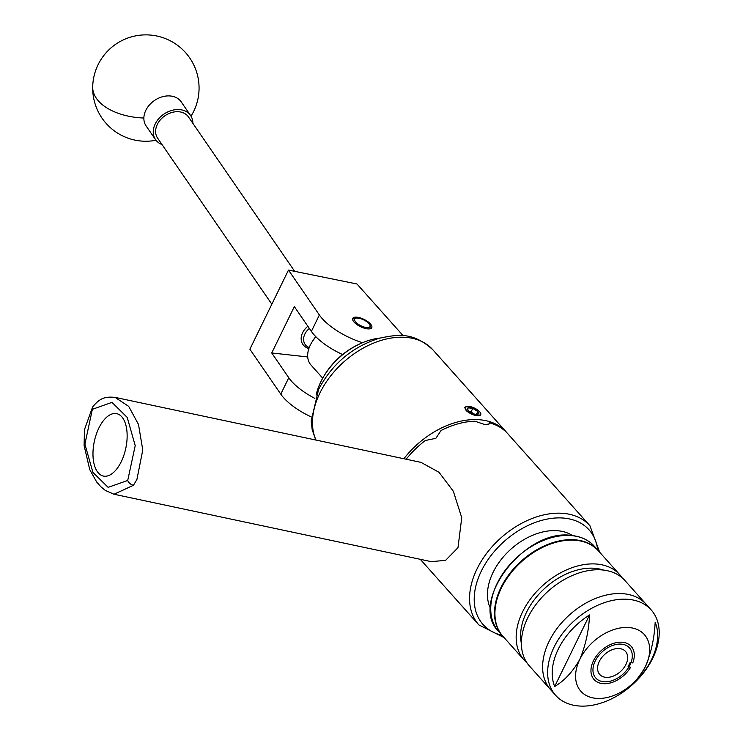 <?xml version="1.0" encoding="UTF-8"?>
<svg xmlns="http://www.w3.org/2000/svg" width="743" height="743" viewBox="0 0 743 743"><rect width="100%" height="100%" fill="white"/><g stroke="black" fill="none" stroke-linecap="round" stroke-linejoin="round"><path stroke-width="1.11" d="M367.46 328.852A10.578 4.049 26 0 0 371.769 327.672A10.578 4.049 26 0 0 367.674 321.533A10.578 4.049 26 0 0 357.058 317.205A10.578 4.049 26 0 0 352.749 318.394A10.578 4.049 26 0 0 356.844 324.524A10.578 4.049 26 0 0 367.46 328.852M403.18 335.743L356.965 283.984L288.479 270.08L319.379 314.995A42.546 16.281 26 0 0 362.51 342.709M311.196 416.907A42.546 16.281 -154 0 1 280.78 394.134L249.88 349.219L288.479 270.08M342.588 354.522A42.546 16.281 -154 0 1 311.382 331.387L294.339 306.618L271.734 352.971L288.776 377.741A42.546 16.281 26 0 0 314.856 398.387M271.734 352.971L307.713 356.946M309.357 328.443A14.08 10.773 145.5 0 0 304.435 343.22A14.08 10.773 145.5 0 0 309.227 347.566M308.893 348.495A15.956 12.204 -34.5 0 1 302.865 344.436A15.956 12.204 -34.5 0 1 302.122 343.136A15.956 12.204 -34.5 0 1 307.853 326.261M294.674 271.334L188.481 116.957A18.724 14.321 145.5 0 0 165.893 115.137A18.724 14.321 145.5 0 0 156.754 136.656A18.724 14.321 145.5 0 0 157.627 138.179L271.836 304.203M162.011 144.551A21.278 16.272 -34.5 0 1 155.528 139.628L146.139 125.985A21.278 16.272 -34.5 0 1 143.863 118.026A21.278 16.272 -34.5 0 1 164.027 96.367A21.278 16.272 -34.5 0 1 181.19 101.865L190.579 115.509A21.278 16.272 -34.5 0 1 192.855 123.329M155.528 139.628A21.278 16.272 -34.5 0 1 173.416 110.01A21.278 16.272 -34.5 0 1 190.579 115.509M379.877 338.084A58.716 39.611 138.2 0 0 359.77 343.925A58.716 39.611 138.2 0 0 324.189 375.689A58.716 39.611 138.2 0 0 316.119 395.016M324.189 375.689L324.951 374.463A55.316 37.308 -41.8 0 1 358.46 344.538L359.77 343.925M358.163 318.162A8.507 3.26 26 0 0 355.981 318.245A8.507 3.26 26 0 0 356.724 323.056A8.507 3.26 26 0 0 366.531 327.542A8.507 3.26 26 0 0 369.903 325.035A8.507 3.26 26 0 0 358.163 318.162M127.722 480.461L135.217 445.633L127.22 417.399L111.979 402.372L92.364 409.309L84.906 444.165L92.894 472.325L108.106 487.352L127.722 480.461A5.322 3.056 -143.8 0 0 133.443 485.29L114.032 494.253L431.256 561.643L445.605 560.352L457.976 547.693L461.747 517.732L453.341 491.262L438.992 472.269L420.975 462.369L115.072 397.384L128.688 406.365L138.495 424.439L142.767 449.998L136.907 479.486L133.443 485.29M97.138 471.368A31.912 16.105 -78 0 0 103.426 476.077A31.912 16.105 -78 0 0 123.886 455.227A31.912 16.105 -78 0 0 122.985 418.365A31.912 16.105 -78 0 0 116.688 413.656A31.912 16.105 -78 0 0 96.228 434.506A31.912 16.105 -78 0 0 97.138 471.368M651.221 609.966L646.196 604.347A64.074 43.224 138.2 0 0 624.352 593.815A64.074 43.224 138.2 0 1 646.196 604.347L624.965 580.562A64.074 43.224 138.2 0 0 603.121 570.03A64.074 43.224 138.2 0 0 536.576 603.669A64.074 43.224 138.2 0 0 529.369 665.914L555.625 695.318A64.074 43.224 138.2 0 0 577.469 705.85A64.074 43.224 138.2 0 0 644.005 672.211A64.074 43.224 138.2 0 0 651.221 609.966A64.074 43.224 138.2 0 0 629.367 599.434A64.074 43.224 138.2 0 0 562.832 633.073A64.074 43.224 138.2 0 0 555.625 695.318M624.352 593.815A64.074 43.224 138.2 0 0 557.807 627.445A64.074 43.224 138.2 0 0 550.6 689.69A64.074 43.224 138.2 0 1 557.807 627.445A64.074 43.224 138.2 0 1 624.352 593.815M603.483 570.076A58.976 39.778 138.2 0 0 595.821 568.414A58.976 39.778 138.2 0 0 541.638 591.307A58.976 39.778 138.2 0 0 521.372 643.382M622.151 577.813A64.074 43.224 138.2 0 0 619.736 574.701L598.505 550.925A64.074 43.224 138.2 0 0 576.661 540.393A64.074 43.224 138.2 0 0 510.116 574.033A64.074 43.224 138.2 0 0 502.909 636.277L524.14 660.053A64.074 43.224 138.2 0 0 526.954 662.802M619.736 574.701A64.074 43.224 138.2 0 0 597.892 564.169A64.074 43.224 138.2 0 0 531.347 597.809A64.074 43.224 138.2 0 0 524.14 660.053M603.474 681.721A22.606 15.25 138.2 0 0 626.943 669.852A22.606 15.25 138.2 0 0 629.479 647.896A22.606 15.25 138.2 0 0 621.78 644.181A22.606 15.25 138.2 0 0 598.31 656.05A22.606 15.25 138.2 0 0 595.765 678.006A22.606 15.25 138.2 0 0 603.474 681.721M645.426 666.564A42.546 28.698 138.2 0 0 629.86 627.621A42.546 28.698 138.2 0 0 579.828 659.329A42.546 28.698 138.2 0 0 595.394 698.281A42.546 28.698 138.2 0 0 645.426 666.573A42.546 28.698 138.2 0 0 645.426 666.564L645.426 666.573C638.423 678.944 630.045 687.99 620.275 693.73A60.554 40.846 138.2 0 0 655.177 622.17C654.407 638.07 651.156 652.874 645.426 666.573L645.426 666.573M554.677 686.486C564.439 680.755 572.825 671.7 579.828 659.329C585.558 645.63 588.809 630.835 589.58 614.935A60.554 40.846 138.2 0 0 554.677 686.486L589.58 614.935M572.565 535.601A55.827 37.661 138.2 0 0 558.671 530.846A55.827 37.661 138.2 0 0 503.838 556.331A55.827 37.661 138.2 0 0 490.612 608.768M476.068 414.399A6.139 2.35 26 0 0 477.647 414.343A6.139 2.35 26 0 0 478.037 414.204A6.139 2.35 26 0 0 477.786 411.538A6.139 2.35 26 0 0 472.808 408.344A6.139 2.35 26 0 0 468.071 407.823A6.139 2.35 26 0 0 467.598 409.439A6.139 2.35 26 0 0 468.322 410.489A6.139 2.35 26 0 0 473.3 413.684A6.139 2.35 26 0 0 476.068 414.399M477.489 414.371L478.037 414.204L477.786 411.538L472.808 408.344L468.071 407.823L467.849 409.672M480.266 412.588L480.006 415.402A8.507 3.26 26 0 0 480.062 412.291A8.507 3.26 26 0 0 479.616 411.733A8.507 3.26 26 0 0 467.728 406.272A8.507 3.26 26 0 0 466.493 410.294A8.507 3.26 26 0 0 467.709 411.455L470.328 413.052L467.709 411.455M470.588 406.653L467.728 406.272M466.353 410.35L464.728 407.638L467.338 406.291M619.625 648.593A17.284 11.665 138.2 0 0 601.672 657.676A17.284 11.665 138.2 0 0 599.731 674.468A17.284 11.665 138.2 0 0 605.619 677.31A17.284 11.665 138.2 0 0 623.572 668.226A17.284 11.665 138.2 0 0 625.522 651.435A17.284 11.665 138.2 0 0 619.625 648.593M602.545 683.616A24.89 16.792 138.2 0 0 615.297 681.127A24.89 16.792 138.2 0 0 630.38 667.669A24.89 16.792 138.2 0 0 630.677 667.177L627.993 666.88L630.055 662.645L632.748 662.942A24.89 16.792 138.2 0 0 622.708 642.286A24.89 16.792 138.2 0 0 593.434 660.833A24.89 16.792 138.2 0 0 602.545 683.616M465.164 408.826L466.26 410.693C470.811 414.39 475.279 416.043 479.644 415.653L479.987 415.653M403.886 458.737A74.458 50.227 -41.8 0 1 506.392 432.157A74.458 50.227 -41.8 0 1 507.088 432.965M420.278 559.303L478.845 624.909A74.458 50.227 -41.8 0 1 476.987 568.989A74.458 50.227 -41.8 0 1 532.499 518.345A74.458 50.227 -41.8 0 1 589.933 525.738L507.813 433.754A74.458 50.227 138.2 0 0 489.479 422.813L489.433 423.835L485.272 424.699L474.879 421.207A74.458 50.227 138.2 0 0 441.026 430.541L435.844 438.324L425.284 440.525A74.458 50.227 138.2 0 0 406.18 459.22M488.662 424.494L489.479 422.813M315.951 336.82A26.59 17.934 138.2 0 0 311.846 342.272A26.59 17.934 138.2 0 0 310.983 365.017L322.731 378.178M311.846 342.272L312.784 340.731A22.336 15.064 -41.8 0 1 315.794 336.653M475.288 415.374L477.953 415.504L470.328 413.052M480.006 415.402L477.953 415.504M469.771 411.78A70.167 47.329 -41.8 0 1 471.034 411.966L472.808 408.344M471.034 411.966L473.858 413.879M476.374 414.427L477.786 411.538M288.776 377.741L280.78 394.134M319.379 314.995L311.382 331.387M191.016 116.187A53.18 53.18 0 0 0 146.975 34.884A53.18 53.18 0 0 0 92.699 86.959A53.18 30.008 1.2 0 0 96.367 98.317A53.18 30.008 1.2 0 0 143.863 118.026M115.072 397.384C106.49 396.688 100.556 396.92 92.55 407.136A5.322 3.046 36 0 0 92.364 409.309M572.472 535.703A64.074 43.224 138.2 0 0 505.937 569.342A64.074 43.224 138.2 0 0 498.72 631.587C467.839 602.155 525.487 527.335 572.221 535.564C581.463 536.632 588.827 540.189 594.326 546.235A64.074 43.224 138.2 0 0 572.472 535.703M498.72 631.587L502.705 636.036A64.074 43.224 -41.8 0 1 502.491 635.804A64.074 43.224 -41.8 0 1 509.698 573.559A64.074 43.224 -41.8 0 1 576.243 539.92A64.074 43.224 -41.8 0 1 598.087 550.452L594.326 546.235M506.392 432.157L432.844 349.777A74.458 50.227 138.2 0 0 375.41 342.384A74.458 50.227 138.2 0 0 319.899 393.028A74.458 50.227 138.2 0 0 316.007 440.07M597.66 549.978A71.059 47.933 138.2 0 0 548.009 518.93A71.059 47.933 138.2 0 0 481.288 571.153A71.059 47.933 138.2 0 0 502.064 635.321M92.699 86.959A53.18 53.18 0 0 0 156.002 140.269M355.981 318.245L353.519 318.858M369.903 325.035L370.924 327.347M92.55 407.136L84.451 429.64L84.098 445.577L89.736 469.604L96.655 481.966L100.779 486.693L105.385 490.482L114.023 494.253M432.844 349.777C412.746 331.48 397.505 334.508 379.459 338.204C352.405 346.777 332.112 363.856 318.589 389.425L311.168 421.03L312.19 429.686L315.729 440.014M478.845 624.909L504.06 637.568M599.657 552.216L589.933 525.738M480.062 412.291L480.507 412.894"/></g></svg>
